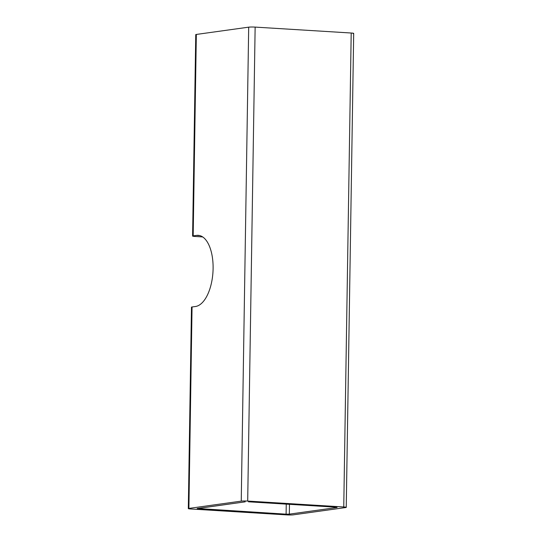 <?xml version="1.0" encoding="UTF-8"?>
<svg xmlns="http://www.w3.org/2000/svg" width="542" height="542" viewBox="0 0 542 542"><rect width="100%" height="100%" fill="white"/><g stroke="black" fill="none" stroke-linecap="round" stroke-linejoin="round"><path stroke-width="0.81" d="M188.311 508.592L191.475 307.158A4.756 0.4 0.9 0 1 192.058 306.975L188.894 508.416A4.756 0.4 -179.1 0 0 188.311 508.592A4.756 0.4 -179.1 0 0 190.798 508.985L286.86 514.9L190.798 508.985A4.756 0.4 0.9 0 1 188.894 508.416L241.244 501.126A4.756 0.4 0.9 0 1 247.694 501.065L343.757 506.98A4.756 0.4 0.9 0 1 345.661 507.556L293.31 514.839A4.756 0.4 0.9 0 1 286.86 514.9A4.756 0.4 -179.1 0 0 293.31 514.839L345.661 507.556A4.756 0.4 -179.1 0 0 346.243 507.373A4.756 0.4 -179.1 0 0 343.757 506.98L351.202 33.015L255.14 27.1L247.694 501.065A4.756 0.4 -179.1 0 0 241.244 501.126L248.69 27.161A4.756 0.4 0.9 0 1 255.14 27.1L351.202 33.015L343.757 506.98L247.694 501.065L255.14 27.1A4.756 0.4 -179.1 0 0 248.69 27.161L196.34 34.444A4.756 0.4 -179.1 0 0 196.333 34.83M353.106 33.584A4.756 0.4 -179.1 0 0 351.202 33.015A4.756 0.4 0.9 0 1 353.689 33.408L346.243 507.373M289.475 504.324L289.326 514.141L286.095 514.168L286.257 504.128L286.095 514.168L289.326 514.141L289.475 504.324M337.117 507.488L289.326 514.141L337.117 507.488L336.169 507.197L337.117 507.488M248.46 501.804L336.169 507.197L248.46 501.804M245.228 501.831L197.437 508.484L286.095 514.168L197.146 508.572L245.228 501.831M193.176 235.878A4.756 0.4 -179.1 0 0 192.593 236.061A4.756 0.4 -179.1 0 0 195.073 236.454L201.339 236.84A35.677 31.24 -97.9 0 1 202.735 236.962A35.677 31.24 82.1 0 0 201.339 236.84L195.073 236.454A4.756 0.4 0.9 0 1 193.176 235.878L196.34 34.444L193.176 235.878L196.59 235.404L193.176 235.878M192.593 236.061L195.757 34.627A4.756 0.4 0.9 0 1 196.34 34.444L248.69 27.161L241.244 501.126L188.894 508.416L192.058 306.975L195.472 306.501A35.677 16.971 -86.5 0 0 213.101 268.581A35.677 16.971 -86.5 0 0 196.59 235.404A35.677 16.971 93.5 0 1 198.223 235.343A35.677 16.971 93.5 0 1 213.053 270.289A35.677 16.971 93.5 0 1 195.472 306.501L192.058 306.975A4.756 0.4 -179.1 0 0 192.051 307.361M199.835 235.607L196.59 235.404L199.835 235.607M198.392 508.349L198.386 508.769L198.392 508.349"/></g></svg>
